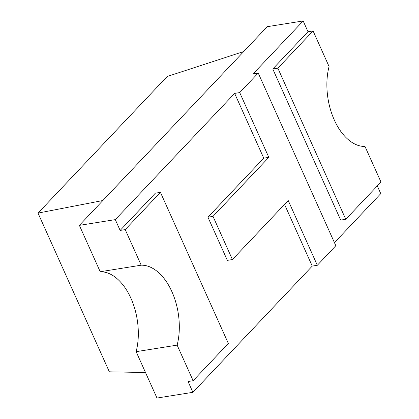 <?xml version="1.0" encoding="UTF-8"?>
<svg xmlns="http://www.w3.org/2000/svg" width="419" height="419" viewBox="0 0 419 419"><rect width="100%" height="100%" fill="white"/><g stroke="black" fill="none" stroke-linecap="round" stroke-linejoin="round"><path stroke-width="0.63" d="M334.289 119.96A53.281 31.608 -99.1 0 1 329.067 66.516L313.077 30.933L308.007 31.744L272.779 68.994L340.689 220.095L272.779 68.994L308.007 31.744L303.157 20.95L308.007 31.744L313.077 30.933L277.849 68.187L272.779 68.994L277.849 68.187L345.759 219.289L340.689 220.095L345.759 219.289L380.981 182.035L364.991 146.451A53.281 31.608 -99.1 0 1 334.289 119.96C330.56 111.669 328.234 102.744 327.297 93.18C326.364 83.617 326.951 74.729 329.067 66.516L313.077 30.933L277.849 68.187L345.759 219.289L380.981 182.035L364.991 146.451C359.235 146.561 353.61 144.246 348.116 139.506C342.622 134.766 338.013 128.251 334.289 119.96M253.144 73.838L303.157 20.95L267.228 26.685L243.748 51.521L167.171 76.509L38.019 213.098L109.343 371.815L38.019 213.098L102.849 200.528L79.369 225.359L115.293 219.624L234.645 93.4L263.75 158.162L207.934 217.189L227.339 260.361L207.934 217.189L263.75 158.162L234.645 93.4L239.715 92.594L258.214 73.026L253.144 73.838L303.157 20.95L267.228 26.685L79.369 225.359L115.293 219.624L234.645 93.4L239.715 92.594L268.82 157.35L263.75 158.162L268.82 157.35L213.004 216.377L207.934 217.189L213.004 216.377L232.409 259.55L227.339 260.361L232.409 259.55L288.22 200.523L317.324 265.279L335.823 245.717L258.214 73.026L253.144 73.838M377.299 185.931L380.766 193.641L334.441 242.632L380.766 193.641L377.299 185.931M284.538 204.42L312.255 266.091L192.902 392.315L188.052 381.52L192.902 392.315L312.255 266.091L317.324 265.279L312.255 266.091L284.538 204.42M137.903 325.013C138.841 334.577 138.249 343.465 136.133 351.672L156.978 398.05L192.902 392.315L156.978 398.05L136.133 351.672L177.132 345.125L193.122 380.709L228.345 343.46L160.435 192.358L155.37 193.164L120.143 230.419L115.293 219.624L120.143 230.419L125.213 229.607L141.203 265.19L100.209 271.737L79.369 225.359L100.209 271.737C105.965 271.627 111.59 273.942 117.084 278.682M145.508 372.528L109.343 371.815L145.508 372.528M193.122 380.709L188.052 381.52L193.122 380.709L228.345 343.46L160.435 192.358L125.213 229.607L120.143 230.419L155.37 193.164L160.435 192.358L125.213 229.607L141.203 265.19A53.281 31.608 -99.1 0 1 171.91 291.682A53.281 31.608 -99.1 0 1 177.132 345.125L136.133 351.672A53.281 31.608 80.9 0 0 130.917 298.228A53.281 31.608 80.9 0 0 100.209 271.737L141.203 265.19C146.959 265.08 152.584 267.395 158.078 272.135C163.572 276.88 168.181 283.396 171.91 291.682C175.634 299.973 177.965 308.903 178.897 318.466C179.835 328.03 179.243 336.918 177.132 345.125L193.122 380.709M243.748 51.521L167.171 76.509L38.019 213.098L102.849 200.528L243.748 51.521M335.823 245.717L258.214 73.026L239.715 92.594L268.82 157.35L213.004 216.377L232.409 259.55L288.22 200.523L317.324 265.279L335.823 245.717"/></g></svg>
